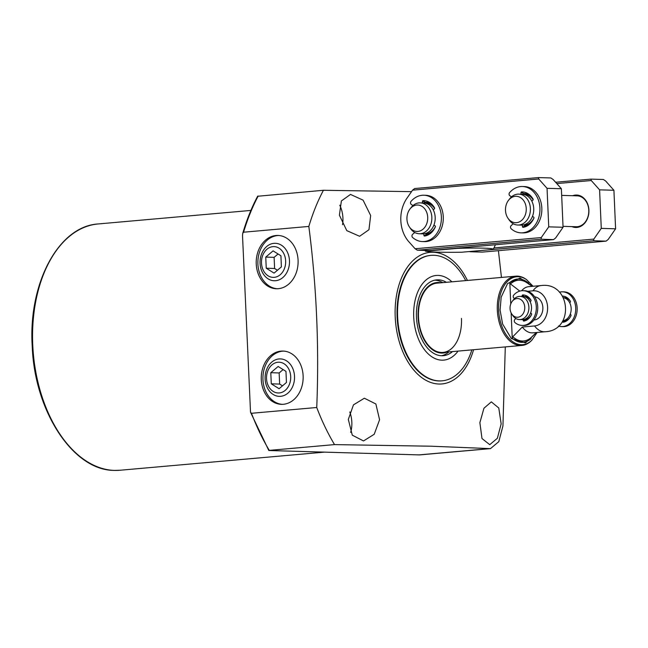 <?xml version="1.0" encoding="UTF-8"?>
<svg xmlns="http://www.w3.org/2000/svg" width="648" height="648" viewBox="0 0 648 648"><rect width="100%" height="100%" fill="white"/><g stroke="black" fill="none" stroke-linecap="round" stroke-linejoin="round"><path stroke-width="0.97" d="M339.406 215.193L341.375 200.945L350.503 194.424L363.066 200.135L370.664 215.517L368.955 229.732L359.6 236.277L346.785 230.631L339.406 215.193M348.324 419.426L353.468 404.862L364.362 398.212L375.872 403.979L379.574 419.75L374.204 434.29L363.504 440.956L352.285 435.164L348.324 419.426M473.567 349.718A66.064 40.678 -95.1 0 1 438.915 384.029A66.064 40.678 -95.1 0 1 395.207 316.945A66.064 40.678 -95.1 0 1 433.164 252.242A66.064 40.678 -95.1 0 1 467.427 280.446M308.837 226.427L243.583 232.211L242.741 233.321L242.514 235.58L250.525 412.233L251.489 413.286L316.742 407.503C319.213 346.696 316.58 286.335 308.837 226.427A189.305 116.567 -95.1 0 1 323.425 190.277L411.529 191.646M316.742 407.503A189.305 116.567 84.9 0 0 334.53 444.601L269.276 450.384A189.305 116.567 -95.1 0 1 251.489 413.286M505.294 346.907L502.937 425.939L498.798 441.653L490.479 448.627L431.349 446.213L334.53 444.601M278.316 288.684A26.657 20.947 91.7 0 1 276.38 288.741A26.657 20.947 91.7 0 1 256.203 262.724A26.657 20.947 91.7 0 1 275.999 235.508A26.657 20.947 91.7 0 1 277.935 235.451A26.657 20.947 91.7 0 1 298.112 261.476A26.657 20.947 91.7 0 1 278.316 288.684M278.77 235.499A26.657 20.947 -88.3 0 0 277.668 235.556A26.657 20.947 -88.3 0 0 257.872 262.238A26.657 20.947 -88.3 0 0 277.214 288.749M283.362 404.287A26.657 20.947 91.7 0 1 281.426 404.344A26.657 20.947 91.7 0 1 261.249 378.327A26.657 20.947 91.7 0 1 281.046 351.111A26.657 20.947 91.7 0 1 282.982 351.054A26.657 20.947 91.7 0 1 303.159 377.079A26.657 20.947 91.7 0 1 283.362 404.287M283.816 351.103A26.657 20.947 -88.3 0 0 282.714 351.159A26.657 20.947 -88.3 0 0 262.926 377.841A26.657 20.947 -88.3 0 0 282.261 404.352M350.657 432.378A21.246 13.082 84.9 0 0 351.84 422.204A21.246 13.082 84.9 0 0 349.774 411.958M342.533 224.686A21.246 13.082 84.9 0 0 342.922 217.971A21.246 13.082 84.9 0 0 339.755 205.214M479.876 422.674L483.943 408.24L491.338 401.873L498.782 407.997L501.163 423.881L497.356 438.291L489.75 444.674L481.99 438.534L479.876 422.674M471.841 349.871A62.978 38.775 -95.1 0 1 442.122 380.822L441.596 380.862A62.978 38.775 -95.1 0 1 438.785 380.951A62.978 38.775 -95.1 0 1 397.24 319.286A62.978 38.775 -95.1 0 1 430.483 255.409L431.009 255.361A62.978 38.775 -95.1 0 1 465.701 280.6M456.84 248.168A42.501 26.171 84.9 0 0 456.994 248.395C478.937 247.666 494.432 248.144 493.055 249.448L461.522 252.242C442.835 252.493 430.815 252.145 425.461 251.189A42.501 26.171 84.9 0 1 424.95 250.428M493.055 249.448A42.501 26.171 84.9 0 0 494.06 247.747L495.437 244.75M456.994 248.395L425.461 251.189M498.417 250.671L501.447 277.433M258.26 196.198L323.425 190.277M490.479 448.627L420.082 454.864A23.182 14.272 -95.1 0 1 419.045 454.888L269.366 450.53M442.122 380.822A62.978 38.775 -95.1 0 1 397.637 316.953A62.978 38.775 -95.1 0 1 431.009 255.361M461.473 318.419A34.773 21.408 -95.1 0 1 443.054 352.423A34.773 21.408 -95.1 0 1 418.487 317.164A34.773 21.408 -95.1 0 1 436.914 283.152L515.751 276.17A34.773 21.408 -95.1 0 1 517.307 276.121A34.773 21.408 -95.1 0 1 525.706 279.045L526.484 279.572A34.101 20.995 -95.1 0 0 518.246 276.712A34.101 20.995 -95.1 0 0 498.652 310.109A34.101 20.995 -95.1 0 0 521.219 344.736A34.101 20.995 -95.1 0 0 531.854 340.2L537.168 332.448M458.039 351.095A42.501 26.171 -95.1 0 1 430.402 355.76A42.501 26.171 -95.1 0 1 413.716 317.026A42.501 26.171 -95.1 0 1 425.428 280.527A42.501 26.171 -95.1 0 1 451.899 281.823M440.915 282.795A35.381 21.781 84.9 0 0 418.114 317.147A35.381 21.781 84.9 0 0 447.055 352.067M441.515 355.744A38.054 23.433 84.9 0 0 448.902 351.905M442.762 282.633A38.054 23.433 84.9 0 0 434.816 280.163M452.539 351.581A38.054 23.433 -95.1 0 1 443.345 355.695A38.054 23.433 -95.1 0 1 416.462 317.107A38.054 23.433 -95.1 0 1 436.622 279.879A38.054 23.433 -95.1 0 1 446.399 282.309M531.854 340.2L531.182 340.864A34.773 21.408 -95.1 0 1 521.891 345.441A34.773 21.408 -95.1 0 1 520.336 345.481A34.773 21.408 -95.1 0 1 497.332 310.181A34.773 21.408 -95.1 0 1 515.751 276.17M536.277 332.529L531.409 337.292L530.874 338.872C524.88 343.699 518.675 343.521 512.244 338.329L512.787 336.749L522.296 327.038A23.182 14.272 84.9 0 0 531.854 332.861A23.182 14.272 84.9 0 0 532.891 332.829L545.122 331.744A23.182 14.272 84.9 0 1 534.535 325.952A17.617 13.843 -88.3 0 0 547.592 307.16A17.617 13.843 -88.3 0 0 532.996 290.814L527.723 291.284M534.624 296.833A11.591 9.104 91.7 0 1 542.878 308.448A11.591 9.104 91.7 0 1 534.268 319.942A11.591 9.104 91.7 0 1 533.952 319.966M512.244 338.329L511.134 312.911M510.745 304.05L509.806 282.471C515.792 277.636 522.005 277.814 528.436 283.014L529.108 284.48M522.296 327.038L534.535 325.952M519.817 291.114L510.478 283.937L509.806 282.471M521.64 290.75A23.182 14.272 -95.1 0 1 528.792 286.651L541.031 285.566C570.677 281.459 575.035 330.569 545.122 331.744M523.973 295.01A0.769 0.608 -88.3 0 0 523.56 295.796L523.592 296.541A11.591 9.104 91.7 0 1 524.435 296.517A11.591 9.104 91.7 0 1 531.052 300.502M562.861 320.736A11.591 9.104 -88.3 0 0 571.163 308.399A11.591 9.104 -88.3 0 0 563.533 297.748M570.2 300.972A11.591 9.104 -88.3 0 0 564.076 297.675A11.591 9.104 -88.3 0 0 563.493 297.675M567.292 297.788A11.591 9.104 -88.3 0 0 566.7 297.748L564.076 297.675M512.195 301.393L513.346 299.911A11.591 9.104 91.7 0 1 520.133 296.387A11.591 9.104 91.7 0 1 528.89 307.168A11.591 9.104 91.7 0 1 519.461 319.561A11.591 9.104 91.7 0 1 512.884 315.657L511.831 314.11A9.364 7.355 91.7 0 1 510.057 308.561A9.364 7.355 91.7 0 1 512.195 301.393A9.364 7.355 91.7 0 1 520.028 299.117A9.364 7.355 91.7 0 1 524.75 307.257A9.364 7.355 91.7 0 1 520.158 316.54A9.364 7.355 91.7 0 1 511.831 314.11M520.133 296.387L522.758 296.468A11.591 9.104 91.7 0 1 531.522 307.249A11.591 9.104 91.7 0 1 522.086 319.642L519.461 319.561M531.417 314.871A11.591 9.104 91.7 0 1 524.596 319.658M566.619 320.914A11.591 9.104 -88.3 0 1 566.028 320.922L564.003 320.857A11.591 9.104 -88.3 0 0 569.705 317.901M424.578 203.051A15.455 12.142 91.7 0 1 425.655 203.018A15.455 12.142 91.7 0 1 434.597 208.494M409.965 209.037L411.107 207.554A15.455 12.142 91.7 0 1 420.163 202.856A15.455 12.142 91.7 0 1 431.843 217.234A15.455 12.142 91.7 0 1 419.264 233.75A15.455 12.142 91.7 0 1 410.5 228.541L409.439 226.994A13.219 10.392 91.7 0 1 406.944 219.154A13.219 10.392 91.7 0 1 409.965 209.037A13.219 10.392 91.7 0 1 421.03 205.821A13.219 10.392 91.7 0 1 427.704 217.315A13.219 10.392 91.7 0 1 421.208 230.429A13.219 10.392 91.7 0 1 409.439 226.994M420.163 202.856L423.509 202.954A15.455 12.142 91.7 0 1 435.181 217.331A15.455 12.142 91.7 0 1 422.601 233.855L419.264 233.75M435.416 226.654A15.455 12.142 91.7 0 1 425.76 233.888M523.122 194.319A15.455 12.142 91.7 0 1 524.2 194.287A15.455 12.142 91.7 0 1 533.142 199.762M508.51 200.305L509.66 198.823A15.455 12.142 91.7 0 1 518.708 194.133A15.455 12.142 91.7 0 1 530.388 208.502A15.455 12.142 91.7 0 1 517.809 225.026A15.455 12.142 91.7 0 1 509.045 219.81L507.992 218.263A13.219 10.392 91.7 0 1 505.497 210.422A13.219 10.392 91.7 0 1 508.51 200.305A13.219 10.392 91.7 0 1 519.575 197.089A13.219 10.392 91.7 0 1 526.249 208.583A13.219 10.392 91.7 0 1 519.753 221.697A13.219 10.392 91.7 0 1 507.992 218.263M518.708 194.133L522.053 194.23A15.455 12.142 91.7 0 1 533.733 208.599A15.455 12.142 91.7 0 1 521.154 225.123L517.809 225.026M533.96 217.931A15.455 12.142 91.7 0 1 524.305 225.156M572.735 195.704A16.224 12.749 91.7 0 1 575.465 195.08A16.224 12.749 91.7 0 1 588.91 210.138A16.224 12.749 91.7 0 1 576.882 227.448A16.224 12.749 91.7 0 1 571.836 226.598M563.023 226.338L576.202 226.727A15.455 12.142 -88.3 0 0 577.319 226.695A15.455 12.142 -88.3 0 0 588.797 210.916A15.455 12.142 -88.3 0 0 577.101 195.834A15.455 12.142 -88.3 0 0 575.975 195.866M493.946 247.949L593.827 239.096L601.271 228.38L599.586 189.848L591.268 180.525L556.778 183.587M599.586 189.848L613.915 190.269L615.6 228.801L601.271 228.38M469.557 251.529L593.633 240.773L606.05 241.137L608.156 239.517L615.6 228.801M593.633 240.773L593.827 239.096M469.881 251.74L482.298 252.104L606.05 241.137M591.268 180.525L590.944 179.123L555.595 182.25M613.915 190.269L605.596 180.946L603.361 179.48L590.944 179.123M524.305 225.188A15.455 12.142 -88.3 0 0 524.783 225.164A15.455 12.142 -88.3 0 0 532.551 220.701M425.76 233.92A15.455 12.142 -88.3 0 0 426.238 233.888A15.455 12.142 -88.3 0 0 434.006 229.433M541.283 237.565L548.735 226.849L547.05 188.317L538.731 178.994L412.549 190.172L406.976 198.183A30.91 24.292 -88.3 0 0 408.88 241.785L415.101 248.751L541.283 237.565L541.096 239.242L553.514 239.606L555.611 237.986L563.063 227.27L548.735 226.849M522.928 193.549A16.224 12.749 91.7 0 1 531.546 196.862M530.777 223.042A16.224 12.749 91.7 0 1 524.337 225.917M424.375 202.281A16.224 12.749 91.7 0 1 432.994 205.594M432.232 231.773A16.224 12.749 91.7 0 1 425.793 234.649M547.05 188.317L561.379 188.73L563.063 227.27M415.101 248.751L417.336 250.209L541.096 239.242M417.336 250.209L429.754 250.574L553.514 239.606M538.731 178.994L538.399 177.593L414.647 188.552L412.549 190.172M561.379 188.73L553.06 179.415L550.824 177.949L538.399 177.593M533.118 199.211A15.455 12.142 -88.3 0 0 524.564 194.303L524.2 194.287M434.565 207.943A15.455 12.142 -88.3 0 0 426.011 203.027L425.655 203.018M514.593 298.558L514.058 298.218A1.928 1.515 91.7 0 1 513.759 295.034A17.383 13.665 91.7 0 1 521.907 290.717A17.383 13.665 91.7 0 1 523.171 290.685A17.383 13.665 91.7 0 1 536.325 307.654A17.383 13.665 91.7 0 1 523.414 325.401A17.383 13.665 91.7 0 1 522.15 325.442A17.383 13.665 91.7 0 1 514.957 322.558A1.928 1.515 91.7 0 1 514.982 319.343L515.93 318.541M523.171 290.685L524.596 290.725A17.383 13.665 91.7 0 1 537.759 307.695A17.383 13.665 91.7 0 1 524.848 325.442A17.383 13.665 91.7 0 1 523.584 325.482L522.15 325.442M522.15 296.452L522.126 295.755A0.769 0.608 91.7 0 1 522.734 294.929A13.138 10.319 91.7 0 1 523.041 294.929A13.138 10.319 91.7 0 1 530.931 300.048A0.769 0.608 91.7 0 1 530.777 301.166L530.121 301.725M524.58 319.27L524.629 320.412A0.769 0.608 -88.3 0 0 524.783 320.873M530.599 313.024L531.32 313.47A0.769 0.608 91.7 0 1 531.562 314.547A13.138 10.319 91.7 0 1 523.876 321.076A0.769 0.608 91.7 0 1 523.195 320.363L523.163 319.586M559.41 292.208A17.383 13.665 91.7 0 1 561.306 291.867A17.383 13.665 91.7 0 1 562.569 291.827A17.383 13.665 91.7 0 1 575.732 308.804A17.383 13.665 91.7 0 1 562.82 326.551A17.383 13.665 91.7 0 1 561.557 326.584A17.383 13.665 91.7 0 1 558.43 326.025M562.569 291.827L564.003 291.875A17.383 13.665 91.7 0 1 577.165 308.845A17.383 13.665 91.7 0 1 564.254 326.592A17.383 13.665 91.7 0 1 562.99 326.624L561.557 326.584M563.987 320.501L564.035 321.554A0.769 0.608 -88.3 0 0 564.189 322.024M563.379 296.16A0.769 0.608 -88.3 0 0 562.974 296.752M562.756 296.096L562.561 296.087A13.138 10.319 91.7 0 1 570.337 301.199A0.769 0.608 91.7 0 1 570.183 302.308L569.689 302.729M570.2 314.288L570.718 314.62A0.769 0.608 91.7 0 1 570.969 315.698A13.138 10.319 91.7 0 1 563.282 322.226A0.769 0.608 91.7 0 1 562.602 321.513L562.586 321.173M521.049 232.851L522.96 232.899A23.182 18.217 -88.3 0 0 524.645 232.851A23.182 18.217 -88.3 0 0 541.85 209.191A23.182 18.217 -88.3 0 0 524.305 186.559L522.393 186.503A23.182 18.217 91.7 0 1 539.946 209.134A23.182 18.217 91.7 0 1 522.734 232.794A23.182 18.217 91.7 0 1 521.049 232.851A23.182 18.217 91.7 0 1 511.151 228.744A1.928 1.515 91.7 0 1 511.199 225.553L513.297 223.771M511.555 196.814L509.903 195.777A1.928 1.515 91.7 0 1 509.571 192.626A23.182 18.217 91.7 0 1 520.709 186.559A23.182 18.217 91.7 0 1 522.393 186.503M532.462 216.392L533.636 217.121A0.769 0.608 91.7 0 1 533.887 218.19A17.771 13.964 91.7 0 1 523.13 227.327A0.769 0.608 91.7 0 1 522.458 226.614L522.393 225.075M524.467 227.051A0.769 0.608 91.7 0 1 524.37 226.67L524.289 224.694M522.96 194.295L522.895 192.796A0.769 0.608 91.7 0 1 523.333 192.002M521.049 194.198L520.984 192.739A0.769 0.608 91.7 0 1 521.583 191.913A17.771 13.964 91.7 0 1 522.239 191.913A17.771 13.964 91.7 0 1 533.053 199.082A0.769 0.608 91.7 0 1 532.891 200.183L531.806 201.107M422.496 241.574L424.408 241.631A23.182 18.217 -88.3 0 0 426.092 241.583A23.182 18.217 -88.3 0 0 443.305 217.922A23.182 18.217 -88.3 0 0 425.76 195.291L423.849 195.234A23.182 18.217 91.7 0 1 441.393 217.866A23.182 18.217 91.7 0 1 424.181 241.526A23.182 18.217 91.7 0 1 422.496 241.574A23.182 18.217 91.7 0 1 412.606 237.476A1.928 1.515 91.7 0 1 412.655 234.284L414.752 232.502M413.003 205.546L411.35 204.509A1.928 1.515 91.7 0 1 411.026 201.358A23.182 18.217 91.7 0 1 422.164 195.283A23.182 18.217 91.7 0 1 423.849 195.234M433.917 225.123L435.083 225.852A0.769 0.608 91.7 0 1 435.343 226.922A17.771 13.964 91.7 0 1 424.578 236.058A0.769 0.608 91.7 0 1 423.914 235.346L423.849 233.806M425.922 235.775A0.769 0.608 91.7 0 1 425.825 235.402L425.736 233.426M424.408 203.027L424.343 201.528A0.769 0.608 91.7 0 1 424.788 200.734M422.496 202.929L422.431 201.471A0.769 0.608 91.7 0 1 423.039 200.645A17.771 13.964 91.7 0 1 423.695 200.645A17.771 13.964 91.7 0 1 434.508 207.814A0.769 0.608 91.7 0 1 434.346 208.915L433.261 209.839M278.996 358.943A18.735 14.726 91.7 0 1 280.949 358.935A18.735 14.726 91.7 0 1 294.54 377.565A18.735 14.726 91.7 0 1 280.633 396.317A18.735 14.726 91.7 0 1 279.855 396.357A18.735 14.726 91.7 0 1 265.097 378.44A18.735 14.726 91.7 0 1 278.996 358.943M277.952 362.248A15.39 12.093 91.7 0 1 290.701 376.529A15.39 12.093 91.7 0 1 279.288 392.947A15.39 12.093 91.7 0 1 266.547 378.667A15.39 12.093 91.7 0 1 277.952 362.248M286.448 382.49L285.962 371.361L278.138 366.476L270.799 372.705L271.285 383.827L279.11 388.719L286.448 382.49M271.285 383.827L279.644 384.078L282.488 385.852M270.799 372.705L279.158 372.948L279.644 384.078M283.119 369.587L279.158 372.948M273.95 243.34A18.735 14.726 91.7 0 1 275.902 243.332A18.735 14.726 91.7 0 1 289.494 261.962A18.735 14.726 91.7 0 1 275.586 280.714A18.735 14.726 91.7 0 1 274.809 280.754A18.735 14.726 91.7 0 1 260.05 262.837A18.735 14.726 91.7 0 1 273.95 243.34M272.905 246.645A15.39 12.093 91.7 0 1 285.655 260.925A15.39 12.093 91.7 0 1 274.242 277.344A15.39 12.093 91.7 0 1 261.492 263.064A15.39 12.093 91.7 0 1 272.905 246.645M281.394 266.887L280.916 255.758L273.091 250.873L265.753 257.102L266.239 268.223L274.064 273.116L281.394 266.887M266.239 268.223L274.598 268.475L277.441 270.248M265.753 257.102L274.112 257.345L274.598 268.475M278.073 253.984L274.112 257.345M114.55 470.408A123.63 76.124 84.9 0 0 120.083 470.245L114.437 470.408C73.297 470.715 34.579 411.545 32.23 346.445C28.123 283.484 58.531 226.12 98.253 223.949A123.63 76.124 84.9 0 0 32.991 349.345A123.63 76.124 84.9 0 0 114.55 470.408M243.583 232.211A189.305 116.567 -95.1 0 1 258.171 196.052M419.045 454.888L489.613 448.643M536.585 332.505L525.463 342.897L511.329 338.564L502.605 324L500.086 310.076L501.179 297.157L507.587 283.516L520.085 278.081L532.494 286.319M512.787 336.749A30.464 18.76 84.9 0 0 522.272 341.002A30.464 18.76 84.9 0 0 531.409 337.292M532.186 286.351L526.978 282.787A30.464 18.76 84.9 0 0 510.478 283.937M532.996 290.814A23.182 14.272 -95.1 0 1 541.031 285.566M522.734 294.929L523.349 294.945M522.126 295.755L523.56 295.796M523.195 320.363L524.629 320.412M562.602 321.513L564.035 321.554M524.37 226.67L522.458 226.614M522.895 191.954L521.583 191.913M522.895 192.796L520.984 192.739M425.825 235.402L423.914 235.346M424.351 200.686L423.039 200.645M424.343 201.528L422.431 201.471M98.253 223.949L250.898 210.43M242.741 233.321C246.718 219.81 251.699 207.417 257.693 196.133M250.525 412.233L268.799 450.473M120.074 470.245L324.486 452.134M443.054 352.423L521.891 345.441M533.069 286.27L526.484 279.572M524.435 296.517L527.853 296.614M524.596 319.715L527.18 319.788M561.67 195.38L577.101 195.834"/></g></svg>
